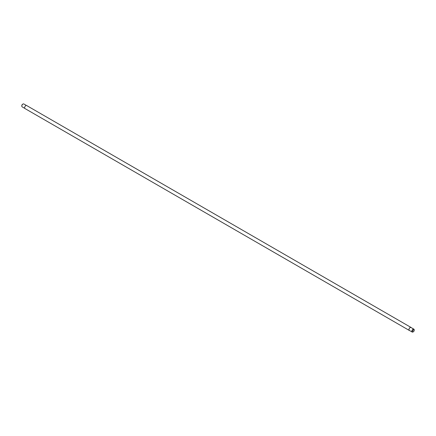 <?xml version="1.0" encoding="UTF-8"?>
<svg xmlns="http://www.w3.org/2000/svg" width="436" height="436" viewBox="0 0 436 436"><rect width="100%" height="100%" fill="white"/><g stroke="black" fill="none" stroke-linecap="round" stroke-linejoin="round"><path stroke-width="0.65" d="M411.84 331.273A1.668 0.965 120 0 0 412.183 332.041A1.668 0.965 120 0 0 413.017 331.954L413.426 331.72A1.095 0.632 -60 0 1 412.652 331.273A1.095 0.632 -60 0 1 413.426 329.938A1.095 0.632 -60 0 1 414.2 330.384L414.2 329.91A1.668 0.965 120 0 0 413.857 329.147A1.668 0.965 120 0 0 412.565 329.594A1.668 0.965 120 0 0 411.84 331.273M412.183 332.041L409.333 330.395A1.668 0.965 -60 0 1 408.99 329.627A1.668 0.965 -60 0 1 409.72 327.948A1.668 0.965 -60 0 1 411.006 327.501L413.857 329.147M414.2 330.384A1.095 0.632 -60 0 1 413.426 331.72M24.776 108.368L22.143 106.853A1.668 0.965 -60 0 1 21.8 106.09A1.668 0.965 -60 0 1 22.983 104.046A1.668 0.965 -60 0 1 23.817 103.959L26.443 105.479M22.983 104.046L22.574 104.28A1.095 0.632 120 0 0 21.8 105.616L21.8 106.09M411.224 327.632A1.728 0.997 120 0 0 411.034 327.452L26.694 105.556A1.728 0.997 120 0 0 25.364 106.019A1.728 0.997 120 0 0 24.607 107.757A1.728 0.997 120 0 0 24.966 108.548L409.306 330.444A1.728 0.997 120 0 0 409.557 330.521M411.034 327.452A1.728 0.997 120 0 0 409.704 327.916A1.728 0.997 120 0 0 408.946 329.654A1.728 0.997 120 0 0 409.306 330.444"/></g></svg>
